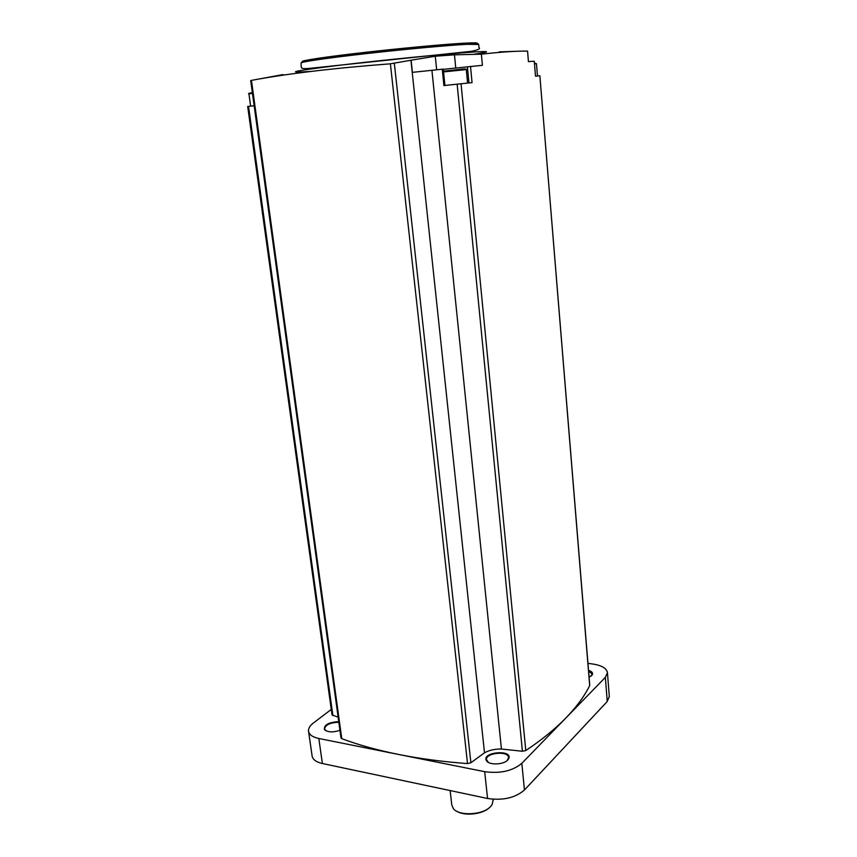 <?xml version="1.0" encoding="UTF-8"?>
<svg xmlns="http://www.w3.org/2000/svg" width="857" height="857" viewBox="0 0 857 857"><rect width="100%" height="100%" fill="white"/><g stroke="black" fill="none" stroke-linecap="round" stroke-linejoin="round"><path stroke-width="1.29" d="M589.091 677.298L592.337 674.748C593.098 672.852 591.833 671.395 588.534 670.378M589.745 685.225L589.68 685.568C584.549 696.045 576.686 706.779 566.091 717.759L521.827 763.319C512.593 770.989 500.209 773.775 484.698 771.686L318.825 738.488C312.441 737.095 309.002 734.599 308.509 731.021C308.327 728.332 309.955 725.665 313.362 723.029L331.263 709.425M587.956 663.329L593.29 664.1C602.085 665.568 606.799 668.449 607.452 672.756L605.353 677.362L566.091 717.759C555.443 728.761 542.01 739.698 525.791 750.561L522.416 751.257L501.431 749.029C494.96 748.922 489.315 750.186 484.494 752.789L470.889 762.762L467.526 763.576C442.855 761.755 419.876 758.713 398.591 754.449C377.359 750.164 358.419 744.904 341.761 738.67L340.99 737.898L250.694 80.504M609.295 696.409L607.249 701.487L524.452 789.993C515.293 797.878 502.995 800.717 487.558 798.488L322.382 763.512C316.029 762.044 312.591 759.452 312.077 755.745L308.584 731.535M507.676 760.105L508.672 758.745C513.3 749.05 480.734 752.05 486.508 760.791C489.058 765.269 503.477 764.819 507.676 760.105M338.761 721.648C328.617 722.269 323.839 724.904 324.439 729.575C327.642 732.339 332.816 732.596 339.95 730.335M338.14 717.191L332.023 714.888L247.684 106.461L254.165 105.765M338.847 722.28C330.513 722.494 325.724 724.647 324.492 728.729L325.981 730.796M507.248 760.502L508.587 757.62C508.651 750.539 485.555 752.671 486.497 759.645L488.415 762.419M591.319 675.969L592.176 674.073L588.577 671.02M589.68 685.568L539.867 75.77L535.507 76.198L534.275 61.222L528.437 61.618L527.558 51.131C516.46 50.959 501.077 51.977 481.388 54.173L482.416 65.314L443.305 69.331M283.003 74.591L251.444 80.376C287.116 73.681 333.427 68.164 390.396 63.814L411.114 60.204L412.399 72.352L442.255 69.213L443.894 85.561L472.057 82.615L470.504 66.353M443.069 69.16L442.255 69.213M431.928 70.36L501.431 749.029M410.932 60.236L484.494 752.789M411.114 60.204L435.281 56.219L454.467 54.816L481.388 54.173M516 51.313L499.138 51.881M450.129 790.561L451.789 804.991L453.332 808.579C458.923 816.367 483.23 815.061 490.59 806.533L492.143 804.498L493.096 800.245M456.92 811.322C464.719 816.367 482.973 814.257 489.476 807.573M605.353 677.362L607.249 701.487M521.827 763.319L524.452 789.993M484.698 771.686L487.558 798.488M318.825 738.488L322.382 763.512M461.045 83.74L525.791 750.561M457.145 84.157L522.416 751.257M394.327 63.322L470.889 762.762M390.396 63.814L467.526 763.576M251.444 80.376L341.761 738.67M248.53 106.375L332.891 715.638M310.887 71.442C283.635 73.124 292.548 71.131 337.647 65.475C382.318 60.076 449.143 53.488 474.178 51.977C490.9 51.024 490.632 51.806 473.364 54.345M301.075 62.957C304.61 58.951 332.837 56.444 369.924 51.859C407.246 47.703 447.783 43.996 466.24 43.204L471.5 43.075C475.86 43 478.26 43.439 478.699 44.371L478.924 47.553C480.798 48.656 478.281 49.92 471.382 51.313L312.162 68.099C299.329 69.621 301.685 67.435 301.171 66.235L301.096 63.032C299.918 62.036 326.163 58.147 365.028 53.745C403.808 49.352 447.804 45.314 466.947 44.328L478.699 44.478M302.307 61.661C299.993 60.74 325.285 56.894 363.861 52.502C402.351 48.11 446.551 44.061 465.683 43.107C474.424 42.679 478.238 42.786 477.124 43.439M455.763 68.11L454.467 54.816M436.663 69.835L435.281 56.219M468.95 82.936L467.408 66.707M537.478 76.005L536.461 63.664L534.489 63.814M467.59 83.075L466.304 69.567L443.562 71.913M464.558 68.935L444.226 71.077M252.472 93.424L248.937 93.874L250.63 106.15M248.937 93.874C247.844 93.617 248.98 93.209 252.365 92.674L250.233 92.984M607.452 672.756L609.316 696.73M539.867 75.77L589.745 685.257M493.139 800.642L493 799.26M444.922 85.454L443.283 69.128M536.461 63.664L534.425 63.097M466.304 69.567C466.626 68.935 465.287 68.774 462.277 69.074L443.498 71.26"/></g></svg>
